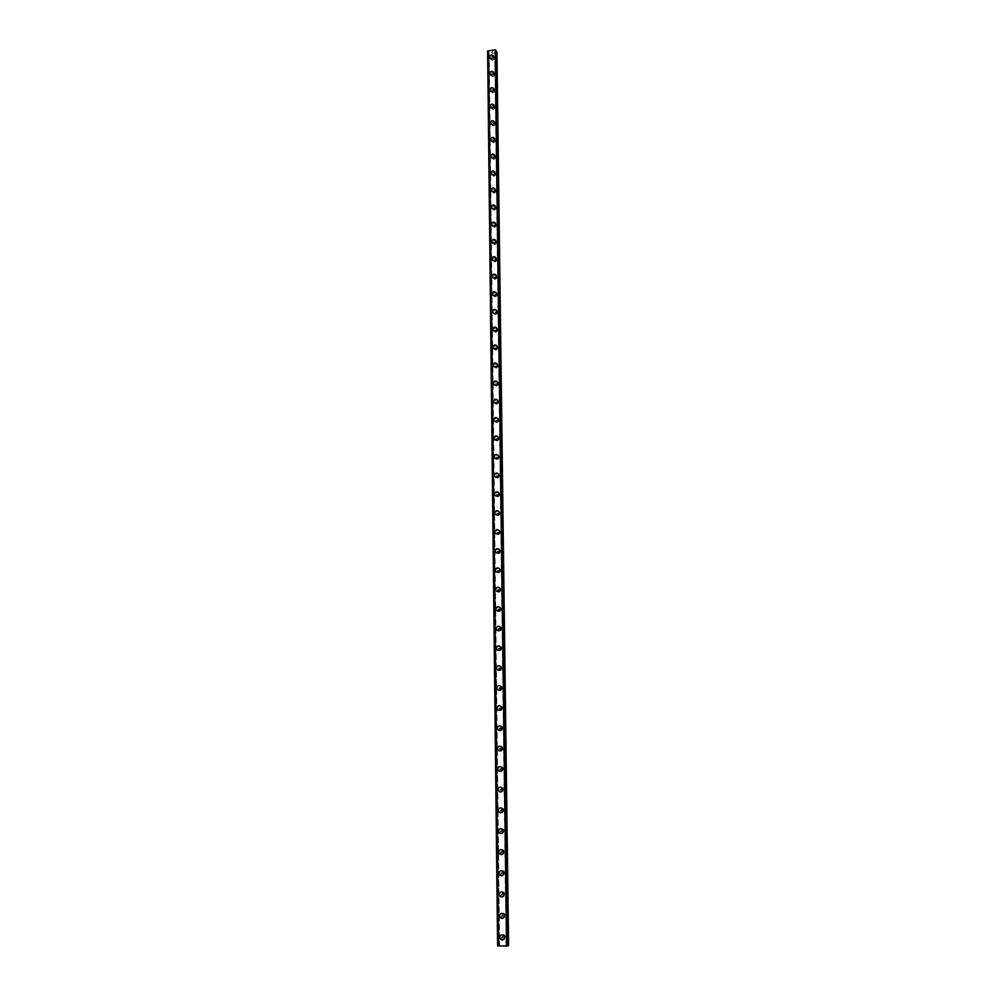 <?xml version="1.0" encoding="UTF-8"?>
<svg xmlns="http://www.w3.org/2000/svg" width="996" height="996" viewBox="0 0 996 996"><rect width="100%" height="100%" fill="white"/><g stroke="black" fill="none" stroke-linecap="round" stroke-linejoin="round"><path stroke-width="0.75" stroke-dasharray="4.98 3.74" d="M495.522 50.497L507.25 946.051L495.771 50.273L494.788 50.771L507.288 945.876M496.954 52.365L489.198 53.759L488.003 52.315L488.986 51.78L498.772 945.802L497.589 945.926M508.607 945.441L498.772 945.802M505.246 936.701L504.735 935.543L502.482 936.638L502.992 937.796L505.246 936.701M504.474 937.037L503.976 935.879L501.71 936.975L502.221 938.145L504.474 937.037M503.627 935.505L504.486 937.497M504.972 915.262L504.511 914.141L502.221 915.212L502.694 916.332L504.972 915.262M504.213 915.548L503.739 914.44L501.449 915.511L501.922 916.631L504.213 915.548M503.416 914.029L504.213 915.947M504.711 893.96L504.262 892.877L501.959 893.922L502.407 895.006L504.711 893.96M503.951 894.209L503.503 893.126L501.2 894.171L501.635 895.255L503.951 894.209M503.204 892.69L503.951 894.545M504.437 872.795L504.026 871.749L501.71 872.77L502.121 873.816L504.437 872.795M503.677 873.006L503.266 871.961L500.938 872.982L501.362 874.027L503.677 873.006M502.98 871.488L503.69 873.28M504.175 851.754L503.789 850.758L501.449 851.754L501.835 852.763L504.175 851.754M503.416 851.929L503.03 850.92L500.689 851.916L501.075 852.937L503.416 851.929M502.768 850.422L503.428 852.153M503.914 830.863L503.553 829.892L501.2 830.863L501.561 831.847L503.914 830.863M503.154 830.988L502.793 830.017L500.44 830.988L500.801 831.971L503.154 830.988M502.544 829.481L503.167 831.162M503.652 810.097L503.316 809.163L500.951 810.109L501.287 811.055L503.652 810.097M502.905 810.184L502.557 809.25L500.191 810.196L500.527 811.142L502.905 810.184M502.32 808.69L502.905 810.296M503.391 789.467L503.08 788.558L500.689 789.492L501.013 790.401L503.391 789.467M502.644 789.517L502.32 788.608L499.942 789.542L500.253 790.451L502.644 789.517M502.096 788.01L502.644 789.567M503.142 768.974L502.843 768.09L500.44 768.999L500.751 769.883L503.142 768.974M502.382 768.974L502.084 768.103L499.693 769.012L499.992 769.896L502.382 768.974L501.872 767.468M502.88 748.594L502.594 747.747L500.204 748.643L500.478 749.502L502.88 748.594M502.133 748.569L501.847 747.722L499.444 748.606L499.731 749.465L502.133 748.569M501.648 747.05L502.133 748.506M502.631 728.35L502.358 727.528L499.955 728.412L500.216 729.234L502.631 728.35M501.884 728.288L501.611 727.466L499.208 728.337L499.469 729.172L501.884 728.288M501.424 726.769L501.884 728.176M502.37 708.243L502.121 707.446L499.706 708.305L499.955 709.102L502.37 708.243M501.635 708.131L501.386 707.334L498.959 708.193L499.208 709.003L501.635 708.131M501.2 706.6L501.623 707.969M502.121 688.248L501.884 687.477L499.469 688.323L499.706 689.095L502.121 688.248M501.386 688.099L501.15 687.327L498.722 688.174L498.959 688.958L501.386 688.099M500.976 686.568L501.374 687.887M501.872 668.378L501.648 667.631L499.22 668.465L499.444 669.225L501.872 668.378M501.137 668.204L500.913 667.457L498.486 668.291L498.71 669.038L501.137 668.204M500.751 666.648L501.125 667.93M501.623 648.645L501.411 647.91L498.984 648.732L499.195 649.467L501.623 648.645M500.888 648.421L500.677 647.699L498.249 648.521L498.461 649.243L500.888 648.421M500.515 646.852L500.888 648.097M501.374 629.024L501.175 628.314L498.747 629.123L498.946 629.833L501.374 629.024M500.639 628.762L500.44 628.065L498.012 628.874L498.212 629.572L500.639 628.762M500.291 627.194L500.639 628.389M501.137 609.515L500.938 608.842L498.51 609.639L498.697 610.324L501.137 609.515M500.403 609.228L500.204 608.544L497.776 609.34L497.963 610.025L500.403 609.228M500.067 607.635L500.39 608.805M500.888 590.142L500.714 589.483L498.274 590.267L498.461 590.927L500.888 590.142M500.154 589.806L499.98 589.146L497.539 589.943L497.726 590.603L500.154 589.806M499.843 588.213L500.154 589.346M500.652 570.882L500.478 570.235L498.037 571.007L498.212 571.654L500.652 570.882M499.892 570.297L497.303 570.646L497.477 571.293L499.917 570.509M499.619 568.903L499.917 569.998M500.403 551.734L500.241 551.112L497.813 551.884L497.975 552.506L500.403 551.734M499.681 551.336L499.519 550.713L497.079 551.485L497.241 552.108L499.681 551.336M499.394 549.705L499.668 550.776M500.166 532.711L497.577 532.86L500.166 532.711M499.444 532.275L496.842 532.424L497.004 533.047L499.444 532.275M499.17 530.631L499.432 531.665M499.93 513.799L497.353 513.961L499.93 513.799M499.208 513.326L496.618 513.5L499.208 513.326M498.946 511.658L499.195 512.679M499.693 495L497.116 495.174L499.693 495M498.971 494.502L496.394 494.676L498.971 494.502M498.722 492.821L498.959 493.792M499.457 476.312L496.892 476.499L499.457 476.312M498.735 475.789L496.17 475.964L498.735 475.789M498.498 474.084L498.735 475.03M499.233 457.749L496.668 457.936L499.233 457.749M498.51 457.176L495.946 457.376L498.51 457.176M498.274 455.458L498.498 456.392M498.996 439.286L496.444 439.485L498.996 439.286M498.274 438.688L495.722 438.887L498.274 438.688M498.062 436.945L498.261 437.854M498.759 420.935L496.22 421.146L498.759 420.935M498.05 420.312L495.498 420.524L498.05 420.312M497.838 418.544L498.037 419.428M498.535 402.695L495.996 402.907L498.535 402.695M497.826 402.035L495.286 402.26L497.826 402.035M497.614 400.255L497.813 401.114M498.311 384.568L495.784 384.792L498.311 384.568M497.589 383.871L495.062 384.107L497.589 383.871M497.402 382.066L497.589 382.912M498.087 366.54L495.56 366.777L498.087 366.54M497.365 365.818L494.85 366.055L497.365 365.818M497.178 364.001L497.353 364.81M497.851 348.625L495.348 348.861L497.851 348.625M497.153 347.878L494.626 348.114L497.153 347.878M496.967 346.023L497.129 346.82M497.639 330.809L495.124 331.058L497.639 330.809M496.929 330.037L494.414 330.286L496.929 330.037M496.755 328.157L496.917 328.941M497.415 313.105L494.912 313.367L497.415 313.105M496.705 312.296L494.29 313.005L496.705 312.296M496.531 310.403L496.693 311.163M497.191 295.501L494.701 295.762L497.191 295.501M496.481 294.667L493.991 294.928L496.481 294.667M496.319 292.749L496.469 293.496M496.967 277.996L494.576 278.706L496.967 277.996M496.269 277.137L493.779 277.411L496.269 277.137M496.108 275.195L496.257 275.917M496.755 260.603L494.352 261.301L496.755 260.603M496.045 259.707L493.568 259.993L496.045 259.707M495.896 257.752L496.033 258.45M496.531 243.31L494.141 243.995L496.531 243.31M495.834 242.389L493.356 242.675L495.834 242.389M495.684 240.397L495.821 241.094M496.319 226.104L493.929 226.802L496.319 226.104M495.622 225.158L493.232 225.855L495.622 225.158M495.473 223.154L495.61 223.826M496.108 209.011L493.717 209.708L496.108 209.011M495.41 208.04L493.02 208.724L495.41 208.04M495.261 206.01L495.386 206.67M495.896 192.016L493.518 192.701L495.896 192.016M495.199 191.008L492.821 191.705L495.199 191.008M495.062 188.954L495.174 189.601M495.672 175.109L493.306 175.794L495.672 175.109M494.987 174.076L492.609 174.773L494.987 174.076M494.85 172.009L494.962 172.632M495.473 158.302L493.095 158.999L495.473 158.302M494.775 157.244L492.41 157.941L494.775 157.244M494.651 155.152L494.763 155.774M495.261 141.594L492.896 142.279L495.261 141.594M494.564 140.511L492.198 141.208L494.564 140.511M494.439 138.394L494.551 139.004C493.58 141.507 492.223 141.905 490.493 140.187M495.049 124.986L492.696 125.67L495.049 124.986M494.365 123.878L491.999 124.562L494.365 123.878M494.24 121.736L494.34 122.321C493.369 124.824 492.012 125.222 490.293 123.504M494.838 108.464L492.485 109.149L494.838 108.464M494.153 107.331L491.8 108.016L494.153 107.331M494.028 105.165L494.141 105.738C493.157 108.24 491.812 108.626 490.094 106.933M494.639 92.043L492.285 92.728L494.639 92.043M493.954 90.873L491.601 91.57L493.954 90.873M494.427 75.708L492.086 76.393L494.427 75.708M493.742 74.526L491.402 75.21L493.742 74.526M494.228 59.461L491.887 60.146L494.228 59.461M493.543 58.254L491.202 58.938L493.543 58.254M494.402 58.117L494.302 57.581C492.622 55.888 491.277 56.286 490.293 58.752L490.393 59.299C492.086 60.993 493.418 60.594 494.402 58.117M493.618 56.735L493.53 56.199C491.837 54.506 490.493 54.905 489.509 57.37L489.609 57.93C491.302 59.611 492.634 59.212 493.618 56.735M494.601 74.389L494.514 73.841C492.808 72.148 491.464 72.534 490.493 75.011L490.58 75.572C492.285 77.265 493.63 76.866 494.601 74.389M493.829 73.032L493.73 72.484C492.024 70.791 490.679 71.177 489.696 73.654L489.795 74.214C491.501 75.908 492.846 75.522 493.829 73.032M494.813 90.748L494.713 90.188C493.008 88.482 491.663 88.881 490.679 91.358L490.779 91.931C492.485 93.624 493.829 93.238 494.813 90.748M494.028 89.428L493.929 88.856C492.223 87.15 490.879 87.548 489.895 90.038L489.995 90.611C491.7 92.304 493.045 91.906 494.028 89.428M495.012 107.207L494.912 106.634C493.194 104.916 491.85 105.315 490.879 107.805L490.978 108.39C492.696 110.083 494.041 109.697 495.012 107.207M494.228 105.912L494.128 105.327C492.41 103.621 491.065 104.007 490.082 106.51L490.194 107.095C491.912 108.788 493.257 108.402 494.228 105.912M495.224 123.753L495.124 123.168C493.394 121.45 492.049 121.848 491.078 124.338L491.177 124.936C492.908 126.641 494.253 126.243 495.224 123.753M494.439 122.483L494.34 121.898C492.609 120.18 491.252 120.566 490.281 123.068L490.393 123.666C492.111 125.372 493.468 124.986 494.439 122.483M495.435 140.399L495.323 139.789C493.593 138.071 492.248 138.469 491.277 140.971L491.377 141.581C493.12 143.287 494.464 142.889 495.435 140.399M494.651 139.154L494.539 138.556C492.808 136.826 491.451 137.224 490.48 139.726L490.592 140.336C492.323 142.055 493.68 141.656 494.651 139.154M495.647 157.131L495.535 156.521C493.792 154.791 492.435 155.189 491.464 157.692L491.588 158.314C493.331 160.032 494.676 159.634 495.647 157.131M494.863 155.924L494.738 155.301C492.995 153.583 491.638 153.969 490.667 156.484L490.791 157.107C492.534 158.825 493.892 158.426 494.863 155.924M495.859 173.964L495.747 173.341C493.991 171.611 492.634 171.997 491.675 174.512L491.787 175.147C493.543 176.877 494.9 176.479 495.859 173.964M495.062 172.781L494.95 172.159C493.194 170.428 491.837 170.814 490.866 173.341L490.991 173.976C492.746 175.694 494.103 175.296 495.062 172.781M496.07 190.896L495.946 190.248C494.19 188.518 492.833 188.916 491.875 191.431L491.999 192.079C493.755 193.809 495.112 193.411 496.07 190.896M495.273 189.75L495.161 189.103C493.394 187.373 492.036 187.758 491.065 190.286L491.19 190.933C492.958 192.664 494.315 192.265 495.273 189.75M496.282 207.927L496.157 207.268C494.39 205.525 493.032 205.923 492.074 208.45L492.198 209.11C493.966 210.841 495.336 210.442 496.282 207.927M495.485 206.807L495.361 206.147C493.593 204.404 492.236 204.803 491.265 207.33L491.402 208.002C493.169 209.733 494.539 209.334 495.485 206.807M496.506 225.059L496.369 224.386C494.589 222.643 493.232 223.029 492.273 225.569L492.41 226.241C494.19 227.984 495.547 227.586 496.506 225.059M495.709 223.963L495.572 223.291C493.792 221.548 492.422 221.946 491.476 224.474L491.601 225.158C493.381 226.901 494.751 226.503 495.709 223.963M496.718 242.277L496.581 241.592C494.8 239.849 493.431 240.248 492.485 242.775L492.622 243.472C494.402 245.215 495.771 244.817 496.718 242.277M495.921 241.219L495.784 240.534C493.991 238.791 492.622 239.189 491.675 241.729L491.812 242.426C493.605 244.157 494.975 243.759 495.921 241.219M496.942 259.607L496.792 258.91C495 257.155 493.63 257.553 492.684 260.093L492.833 260.803C494.626 262.546 495.996 262.147 496.942 259.607M496.133 258.587L495.996 257.877C494.203 256.121 492.821 256.52 491.875 259.072L492.024 259.782C493.817 261.525 495.186 261.126 496.133 258.587M497.153 277.037L497.016 276.315C495.211 274.56 493.829 274.958 492.896 277.511L493.045 278.233C494.85 279.988 496.22 279.577 497.153 277.037M496.357 276.041L496.207 275.319C494.402 273.564 493.02 273.962 492.086 276.514L492.236 277.249C494.041 278.992 495.41 278.594 496.357 276.041M497.378 294.567L497.228 293.832C495.41 292.077 494.041 292.475 493.095 295.028L493.257 295.775C495.074 297.518 496.444 297.119 497.378 294.567M496.568 293.608L496.419 292.874C494.601 291.118 493.232 291.517 492.285 294.069L492.447 294.816C494.265 296.571 495.635 296.161 496.568 293.608M497.602 312.209L497.44 311.449C495.622 309.694 494.24 310.092 493.306 312.644L493.468 313.416C495.298 315.159 496.668 314.761 497.602 312.209M496.792 311.275L496.631 310.515C494.813 308.76 493.431 309.158 492.497 311.723L492.659 312.495C494.489 314.238 495.859 313.84 496.792 311.275M497.826 329.937L497.664 329.166C495.821 327.41 494.452 327.809 493.518 330.373L493.692 331.158C495.522 332.901 496.904 332.502 497.826 329.937M497.016 329.054L496.855 328.269C495.012 326.514 493.63 326.912 492.709 329.489L492.871 330.274C494.713 332.017 496.095 331.618 497.016 329.054M498.05 347.791L497.875 346.994C496.033 345.239 494.651 345.637 493.73 348.202L493.904 349.011C495.747 350.754 497.129 350.355 498.05 347.791M497.241 346.932L497.066 346.135C495.224 344.367 493.842 344.778 492.908 347.343L493.082 348.152C494.937 349.907 496.319 349.496 497.241 346.932M498.274 365.744L498.1 364.922C496.245 363.167 494.863 363.565 493.941 366.142L494.128 366.964C495.983 368.707 497.365 368.308 498.274 365.744M497.465 364.91L497.278 364.1C495.423 362.332 494.041 362.743 493.12 365.32L493.306 366.142C495.161 367.898 496.543 367.487 497.465 364.91M498.498 383.796L498.311 382.962C496.456 381.207 495.062 381.605 494.165 384.182L494.352 385.029C496.207 386.772 497.602 386.361 498.498 383.796M497.689 383.012L497.502 382.165C495.635 380.41 494.253 380.821 493.331 383.398L493.53 384.244C495.398 386 496.78 385.577 497.689 383.012M498.735 401.961L498.535 401.102C496.668 399.346 495.273 399.757 494.377 402.334L494.576 403.206C496.444 404.949 497.826 404.538 498.735 401.961M497.913 401.201L497.726 400.342C495.846 398.587 494.452 398.998 493.555 401.587L493.742 402.446C495.622 404.202 497.016 403.791 497.913 401.201M498.959 420.237L498.759 419.353C496.88 417.598 495.485 418.009 494.589 420.586L494.8 421.482C496.68 423.225 498.075 422.814 498.959 420.237M498.137 419.515L497.938 418.631C496.058 416.876 494.663 417.287 493.767 419.876L493.966 420.773C495.859 422.516 497.253 422.105 498.137 419.515M499.195 438.614L498.984 437.717C497.091 435.962 495.697 436.373 494.813 438.962L495.024 439.871C496.917 441.614 498.311 441.203 499.195 438.614M498.374 437.941L498.162 437.032C496.269 435.277 494.875 435.688 493.979 438.277L494.19 439.199C496.095 440.942 497.49 440.518 498.374 437.941M499.419 457.114L499.208 456.18C497.303 454.437 495.908 454.861 495.024 457.438L495.249 458.384C497.153 460.115 498.548 459.691 499.419 457.114M498.598 456.467L498.386 455.533C496.469 453.79 495.087 454.201 494.203 456.803L494.427 457.737C496.332 459.48 497.726 459.056 498.598 456.467M499.656 475.715L499.432 474.768C497.514 473.025 496.12 473.449 495.249 476.026L495.485 476.997C497.402 478.727 498.797 478.304 499.656 475.715M498.834 475.117L498.598 474.158C496.693 472.415 495.286 472.839 494.414 475.428L494.651 476.387C496.568 478.13 497.963 477.707 498.834 475.117M499.892 494.439L499.656 493.456C497.726 491.725 496.332 492.149 495.473 494.738L495.722 495.722C497.639 497.452 499.033 497.029 499.892 494.439M499.071 493.867L498.822 492.883C496.904 491.14 495.498 491.576 494.639 494.165L494.888 495.161C496.817 496.892 498.212 496.456 499.071 493.867M500.129 513.276L499.88 512.268C497.938 510.537 496.556 510.96 495.697 513.55L495.958 514.571C497.888 516.289 499.282 515.866 500.129 513.276M499.307 512.741L499.046 511.732C497.116 509.989 495.709 510.425 494.863 513.027L495.112 514.048C497.054 515.766 498.448 515.33 499.307 512.741M500.365 532.225L500.104 531.179C498.162 529.461 496.767 529.897 495.921 532.486L496.195 533.532C498.137 535.25 499.531 534.815 500.365 532.225M499.544 531.727L499.27 530.694C497.328 528.963 495.933 529.399 495.087 531.989L495.348 533.047C497.303 534.765 498.697 534.317 499.544 531.727M500.615 551.286L500.328 550.215C498.374 548.497 496.979 548.945 496.145 551.535L496.431 552.618C498.386 554.311 499.78 553.876 500.615 551.286M499.78 550.825L499.494 549.767C497.539 548.037 496.145 548.485 495.311 551.087L495.585 552.158C497.552 553.876 498.946 553.427 499.78 550.825M500.851 570.471L500.565 569.363C498.598 567.658 497.203 568.106 496.369 570.696L496.668 571.816C498.635 573.509 500.029 573.061 500.851 570.471M500.017 570.048L499.718 568.953C497.751 567.247 496.357 567.683 495.535 570.285L495.834 571.405C497.801 573.098 499.195 572.65 500.017 570.048M501.088 589.769L500.789 588.636C498.809 586.943 497.415 587.391 496.606 589.981L496.917 591.126C498.896 592.807 500.291 592.359 501.088 589.769M500.253 589.395L499.955 588.263C497.975 586.557 496.568 587.005 495.759 589.607L496.07 590.753C498.05 592.446 499.444 591.985 500.253 589.395M501.337 609.191L501.013 608.021C499.033 606.34 497.639 606.788 496.83 609.39L497.166 610.56C499.145 612.229 500.54 611.768 501.337 609.191M500.502 608.855L500.179 607.685C498.187 606.004 496.792 606.452 495.983 609.054L496.319 610.237C498.311 611.905 499.706 611.444 500.502 608.855M501.586 628.725L501.237 627.517C499.245 625.862 497.851 626.322 497.066 628.912L497.415 630.119C499.407 631.775 500.801 631.315 501.586 628.725M500.739 628.426L500.403 627.231C498.398 625.563 497.004 626.023 496.22 628.613L496.568 629.833C498.56 631.489 499.955 631.016 500.739 628.426M501.835 648.384L501.474 647.139C499.469 645.495 498.075 645.968 497.303 648.545L497.664 649.803C499.668 651.446 501.063 650.973 501.835 648.384M500.988 648.135L500.627 646.89C498.623 645.234 497.228 645.707 496.444 648.296L496.817 649.554C498.822 651.197 500.216 650.724 500.988 648.135M502.084 668.167L501.698 666.884C499.681 665.253 498.299 665.739 497.539 668.316L497.925 669.611C499.942 671.229 501.324 670.744 502.084 668.167M501.237 667.955L500.851 666.673C498.834 665.042 497.44 665.515 496.68 668.104L497.066 669.399C499.083 671.03 500.478 670.545 501.237 667.955M502.333 688.074L501.934 686.754C499.905 685.148 498.523 685.622 497.776 688.211L498.187 689.543C500.204 691.137 501.586 690.651 502.333 688.074M501.486 687.912L501.088 686.58C499.058 684.974 497.664 685.46 496.917 688.037L497.328 689.381C499.357 690.975 500.739 690.489 501.486 687.912M502.582 708.106L502.158 706.749C500.129 705.156 498.747 705.641 498.012 708.218L498.448 709.6C500.478 711.169 501.86 710.671 502.582 708.106M501.735 707.982L501.312 706.612C499.27 705.031 497.888 705.517 497.153 708.094L497.589 709.476C499.619 711.057 501 710.559 501.735 707.982M502.843 728.263L502.382 726.856C500.341 725.287 498.971 725.798 498.249 728.362L498.71 729.782C500.751 731.338 502.121 730.827 502.843 728.263M501.984 728.188L501.536 726.769C499.494 725.213 498.112 725.711 497.39 728.275L497.851 729.707C499.892 731.263 501.274 730.753 501.984 728.188M503.092 748.556L502.619 747.1C500.565 745.556 499.195 746.066 498.486 748.631L498.971 750.1C501.025 751.619 502.395 751.109 503.092 748.556M502.245 748.519L501.76 747.062C499.706 745.518 498.324 746.029 497.627 748.594L498.112 750.063C500.166 751.594 501.548 751.071 502.245 748.519M503.354 768.962L502.843 767.455C500.789 765.949 499.419 766.472 498.735 769.024L499.245 770.543C501.299 772.037 502.669 771.514 503.354 768.962M502.494 768.974L501.984 767.468C499.93 765.949 498.548 766.472 497.863 769.037L498.386 770.555C500.44 772.049 501.81 771.527 502.494 768.974M503.615 789.517L503.067 787.948C501 786.479 499.643 787.002 498.971 789.554L499.531 791.123C501.586 792.579 502.943 792.044 503.615 789.517M502.756 789.567L502.208 788.01C500.141 786.529 498.772 787.052 498.112 789.604L498.66 791.185C500.727 792.642 502.084 792.106 502.756 789.567M503.864 810.184L503.291 808.578C501.225 807.134 499.868 807.681 499.22 810.209L499.805 811.827C501.872 813.259 503.229 812.711 503.864 810.184M503.005 810.283L502.432 808.677C500.365 807.221 498.996 807.768 498.349 810.308L498.934 811.939C501.013 813.359 502.37 812.811 503.005 810.283M504.125 830.988L503.515 829.332C501.449 827.925 500.092 828.473 499.469 830.988L500.092 832.681C502.158 834.063 503.503 833.503 504.125 830.988M503.266 831.137L502.656 829.469C500.577 828.062 499.22 828.622 498.598 831.137L499.22 832.83C501.299 834.212 502.644 833.652 503.266 831.137M504.399 851.929L503.739 850.211C501.66 848.841 500.328 849.414 499.718 851.916L500.378 853.659C502.457 855.004 503.789 854.431 504.399 851.929M503.528 852.128L502.88 850.397C500.801 849.028 499.457 849.6 498.847 852.103L499.506 853.858C501.586 855.203 502.93 854.63 503.528 852.128M504.661 873.006L503.964 871.226C501.884 869.906 500.552 870.479 499.967 872.969L500.677 874.774C502.756 876.069 504.076 875.484 504.661 873.006M503.789 873.255L503.092 871.463C501.013 870.131 499.681 870.716 499.083 873.206L499.805 875.023C501.884 876.318 503.217 875.733 503.789 873.255M504.922 894.221L504.175 892.366C502.109 891.096 500.776 891.694 500.216 894.159L500.976 896.027C503.055 897.284 504.374 896.686 504.922 894.221M504.063 894.508L503.316 892.653C501.225 891.383 499.905 891.98 499.345 894.445L500.104 896.325C502.183 897.583 503.503 896.973 504.063 894.508M505.196 915.573L504.399 913.656C502.32 912.436 501.013 913.046 500.465 915.486L501.287 917.428C503.354 918.623 504.661 918.013 505.196 915.573M504.325 915.909L503.528 913.992C501.449 912.759 500.129 913.382 499.594 915.834L500.403 917.764C502.482 918.972 503.789 918.349 504.325 915.909M505.47 937.062L504.611 935.07C502.544 933.899 501.249 934.534 500.727 936.962L501.598 938.954C503.665 940.112 504.96 939.477 505.47 937.062M504.599 937.448L503.739 935.456C501.66 934.285 500.365 934.92 499.843 937.348L500.714 939.353C502.793 940.498 504.076 939.875 504.599 937.448M492.497 52.029L492.821 51.394L492.497 52.029M491.402 52.203L492.136 52.091L491.402 52.203M487.393 51.232L488.426 51.63M502.096 945.739L502.731 945.752L502.096 945.739M502.395 945.602L503.03 945.615L502.395 945.602M503.055 945.602L501.984 945.752L503.055 945.602M489.198 53.759L499.631 945.179M496.705 52.589L508.321 945.378M488.762 53.635L499.12 945.229M488.613 51.966L498.984 945.702M495.161 50.584L506.566 945.976M488.003 52.315L498.274 945.615L488.003 52.29M488.04 52.253L498.311 945.627M488.252 52.053L498.56 945.677M488.326 52.016L498.647 945.69M488.14 51.68L498.436 945.789M488.028 51.668L498.311 945.802M487.642 51.555L497.863 945.827M487.554 51.518L497.763 945.851M495.448 50.547L506.902 945.988M495.635 50.871L507.113 945.889M495.747 50.883L507.238 945.876M504.735 935.543L503.976 935.879M504.511 914.141L503.739 914.44M504.262 892.877L503.503 893.126M504.026 871.749L503.266 871.961M503.789 850.758L503.03 850.92M503.553 829.892L502.793 830.017M503.316 809.163L502.557 809.25M503.08 788.558L502.32 788.608M502.843 768.09L502.084 768.103M502.594 747.747L501.847 747.722M502.358 727.528L501.611 727.466M502.121 707.446L501.386 707.334M501.884 687.477L501.15 687.327M501.648 667.631L500.913 667.457M501.411 647.91L500.677 647.699M501.175 628.314L500.44 628.065M500.938 608.842L500.204 608.544M500.714 589.483L499.98 589.146M500.478 570.235L499.743 569.874M500.241 551.112L499.519 550.713M500.017 532.101L499.282 531.665M499.78 513.201L499.058 512.741M499.556 494.427L498.834 493.929M499.32 475.752L498.61 475.229M499.096 457.201L498.374 456.641M498.872 438.75L498.149 438.165M498.647 420.424L497.925 419.789M498.423 402.197L497.714 401.537M498.199 384.083L497.49 383.385M497.975 366.067L497.265 365.345M497.763 348.164L497.054 347.405M497.539 330.361L496.83 329.576M497.315 312.669L496.618 311.86M497.104 295.065L496.394 294.231M496.88 277.585L496.182 276.714M496.668 260.193L495.971 259.296M496.456 242.9L495.759 241.978M496.245 225.719L495.547 224.772M496.033 208.625L495.336 207.654M495.821 191.643L495.124 190.634M495.61 174.748L494.912 173.715M495.398 157.953L494.713 156.895M495.199 141.245L494.502 140.162M494.987 124.637L494.302 123.529M494.775 108.128L494.091 106.995M494.576 91.707L493.892 90.549M494.377 75.385L493.692 74.202M494.165 59.15L493.493 57.942M494.302 57.581L493.53 56.199M494.514 73.841L493.73 72.484M494.713 90.188L493.929 88.856M494.912 106.634L494.128 105.327M495.124 123.168L494.34 121.898M495.323 139.789L494.539 138.556M495.535 156.521L494.738 155.301M495.747 173.341L494.95 172.159M495.946 190.248L495.161 189.103M496.157 207.268L495.361 206.147M496.369 224.386L495.572 223.291M496.581 241.592L495.784 240.534M496.792 258.91L495.996 257.877M497.016 276.315L496.207 275.319M497.228 293.832L496.419 292.874M497.44 311.449L496.631 310.515M497.664 329.166L496.855 328.269M497.875 346.994L497.066 346.135M498.1 364.922L497.278 364.1M498.311 382.962L497.502 382.165M498.535 401.102L497.726 400.342M498.759 419.353L497.938 418.631M498.984 437.717L498.162 437.032M499.208 456.18L498.386 455.533M499.432 474.768L498.598 474.158M499.656 493.456L498.822 492.883M499.88 512.268L499.046 511.732M500.104 531.179L499.27 530.694M500.328 550.215L499.494 549.767M500.565 569.363L499.718 568.953M500.789 588.636L499.955 588.263M501.013 608.021L500.179 607.685M501.237 627.517L500.403 627.231M501.474 647.139L500.627 646.89M501.698 666.884L500.851 666.673M501.934 686.754L501.088 686.58M502.158 706.749L501.312 706.612M502.382 726.856L501.536 726.769M502.619 747.1L501.76 747.062M502.843 767.455L501.984 767.468M503.067 787.948L502.208 788.01M503.291 808.578L502.432 808.677M503.515 829.332L502.656 829.469M503.739 850.211L502.88 850.397M503.964 871.226L503.092 871.463M504.175 892.366L503.316 892.653M504.399 913.656L503.528 913.992M504.611 935.07L503.739 935.456M501.598 938.954L500.714 939.353M501.287 917.428L500.403 917.764M500.976 896.027L500.104 896.325M500.677 874.774L499.805 875.023M500.378 853.659L499.506 853.858M500.092 832.681L499.22 832.83M499.805 811.827L498.934 811.939M499.531 791.123L498.66 791.185M499.245 770.543L498.386 770.555M498.971 750.1L498.112 750.063M498.71 729.782L497.851 729.707M498.448 709.6L497.589 709.476M498.187 689.543L497.328 689.381M497.925 669.611L497.066 669.399M497.664 649.803L496.817 649.554M497.415 630.119L496.568 629.833M497.166 610.56L496.319 610.237M496.917 591.126L496.07 590.753M496.668 571.816L495.834 571.405M496.431 552.618L495.585 552.158M496.195 533.532L495.348 533.047M495.958 514.571L495.112 514.048M495.722 495.722L494.888 495.161M495.485 476.997L494.651 476.387M495.249 458.384L494.427 457.737M495.024 439.871L494.19 439.199M494.8 421.482L493.966 420.773M494.576 403.206L493.742 402.446M494.352 385.029L493.53 384.244M494.128 366.964L493.306 366.142M493.904 349.011L493.082 348.152M493.692 331.158L492.871 330.274M493.468 313.416L492.659 312.495M493.257 295.775L492.447 294.816M493.045 278.233L492.236 277.249M492.833 260.803L492.024 259.782M492.622 243.472L491.812 242.426M492.41 226.241L491.601 225.158M492.198 209.11L491.402 208.002M491.999 192.079L491.19 190.933M491.787 175.147L490.991 173.976M491.588 158.314L490.791 157.107M491.377 141.581L490.592 140.336M491.177 124.936L490.393 123.666M490.978 108.39L490.194 107.095M490.779 91.931L489.995 90.611M490.58 75.572L489.795 74.214M490.393 59.299L489.609 57.93M491.887 60.146L491.202 58.938M492.086 76.393L491.402 75.21M492.285 92.728L491.601 91.57M492.485 109.149L491.8 108.016M492.696 125.67L491.999 124.562M492.896 142.279L492.198 141.208M493.095 158.999L492.41 157.941M493.306 175.794L492.609 174.773M493.518 192.701L492.821 191.705M493.717 209.708L493.02 208.724M493.929 226.802L493.232 225.855M494.141 243.995L493.443 243.074M494.352 261.301L493.655 260.404M494.576 278.706L493.867 277.834M494.788 296.198L494.078 295.364M495 313.802L494.29 313.005M495.224 331.519L494.514 330.734M495.448 349.335L494.726 348.588M495.672 367.25L494.95 366.54M495.884 385.278L495.174 384.593M496.12 403.417L495.398 402.758M496.344 421.657L495.622 421.034M496.568 440.02L495.846 439.423M496.792 458.484L496.07 457.923M497.029 477.059L496.307 476.524M497.265 495.747L496.531 495.249M497.502 514.546L496.767 514.085M497.739 533.47L497.004 533.047M497.975 552.506L497.241 552.108M498.212 571.654L497.477 571.293M498.461 590.927L497.726 590.603M498.697 610.324L497.963 610.025M498.946 629.833L498.212 629.572M499.195 649.467L498.461 649.243M499.444 669.225L498.71 669.038M499.706 689.095L498.959 688.958M499.955 709.102L499.208 709.003M500.216 729.234L499.469 729.172M500.478 749.502L499.731 749.465M500.751 769.883L499.992 769.896M501.013 790.401L500.253 790.451M501.287 811.055L500.527 811.142M501.561 831.847L500.801 831.971M501.835 852.763L501.075 852.937M502.121 873.816L501.362 874.027M502.407 895.006L501.635 895.255M502.694 916.332L501.922 916.631M502.992 937.796L502.221 938.145M488.986 51.78L499.407 945.752M494.788 50.771L506.13 945.926"/><path stroke-width="1.49" d="M504.486 937.497C503.964 939.925 502.681 940.56 500.602 939.402L499.731 937.398C500.253 934.97 501.548 934.335 503.627 935.505L504.486 937.497C503.976 939.913 502.681 940.548 500.602 939.402L499.731 937.398C500.253 934.97 501.548 934.335 503.627 935.505M504.213 915.959C503.677 918.399 502.37 919.022 500.291 917.814L499.482 915.872C500.029 913.419 501.337 912.809 503.416 914.029L504.213 915.959C503.677 918.399 502.37 919.022 500.291 917.814L499.482 915.872C500.017 913.419 501.337 912.809 503.416 914.029M503.951 894.545C503.391 897.01 502.071 897.62 499.992 896.363L499.22 894.483C499.793 892.018 501.125 891.42 503.204 892.69L503.951 894.545C503.391 897.01 502.071 897.62 499.992 896.363L499.233 894.483C499.793 892.018 501.113 891.42 503.204 892.69M503.677 873.28C503.105 875.77 501.772 876.356 499.693 875.048L498.971 873.243C499.569 870.753 500.901 870.168 502.98 871.488L503.677 873.28C503.105 875.77 501.772 876.356 499.693 875.048L498.984 873.243C499.569 870.753 500.901 870.168 502.98 871.488M503.416 852.153C502.818 854.655 501.474 855.228 499.394 853.883L498.735 852.128C499.345 849.625 500.689 849.053 502.768 850.422L503.416 852.153C502.818 854.655 501.474 855.228 499.394 853.883L498.735 852.128C499.345 849.625 500.689 849.053 502.768 850.422M503.154 831.162C502.532 833.677 501.187 834.237 499.108 832.843L498.486 831.162C499.12 828.635 500.465 828.074 502.544 829.481L503.154 831.162C502.532 833.677 501.187 834.237 499.108 832.843L498.486 831.162C499.12 828.635 500.465 828.074 502.544 829.494M502.905 810.296C502.258 812.823 500.901 813.383 498.822 811.952L498.237 810.321C498.896 807.781 500.253 807.233 502.32 808.69L502.905 810.296C502.258 812.823 500.901 813.383 498.834 811.952L498.237 810.321C498.884 807.781 500.253 807.233 502.32 808.69M502.644 789.567C501.984 792.119 500.615 792.654 498.548 791.185L498 789.616C498.672 787.064 500.042 786.529 502.096 788.01L502.644 789.567C501.984 792.119 500.615 792.654 498.548 791.185L498 789.616C498.66 787.064 500.029 786.529 502.096 788.01M502.382 768.974C501.71 771.527 500.341 772.049 498.274 770.555L497.751 769.037C498.448 766.472 499.818 765.949 501.872 767.468L502.382 768.974C501.71 771.527 500.341 772.049 498.274 770.555L497.763 769.037C498.448 766.472 499.818 765.949 501.872 767.468M502.133 748.506C501.436 751.071 500.054 751.594 498 750.063L497.514 748.594C498.224 746.016 499.606 745.506 501.648 747.05L502.133 748.506C501.436 751.071 500.054 751.594 498.012 750.063L497.514 748.594C498.224 746.016 499.594 745.506 501.648 747.05M501.872 728.176C501.162 730.74 499.78 731.251 497.739 729.695L497.278 728.275C498 725.698 499.382 725.2 501.424 726.769L501.872 728.176C501.162 730.74 499.78 731.251 497.739 729.695L497.278 728.275C498 725.698 499.382 725.2 501.424 726.769M501.623 707.969C500.901 710.546 499.519 711.044 497.477 709.463L497.041 708.081C497.776 705.504 499.17 705.006 501.2 706.6L501.623 707.969C500.901 710.546 499.519 711.044 497.477 709.463L497.041 708.081C497.776 705.504 499.158 705.006 501.2 706.6M501.374 687.887C500.627 690.465 499.245 690.963 497.216 689.357L496.805 688.024C497.564 685.435 498.946 684.949 500.976 686.568L501.374 687.887C500.639 690.465 499.245 690.963 497.216 689.357L496.805 688.024C497.552 685.435 498.946 684.949 500.976 686.568M501.125 667.93C500.365 670.52 498.984 670.993 496.954 669.374L496.568 668.079C497.34 665.49 498.735 665.017 500.751 666.648L501.125 667.93C500.365 670.52 498.984 671.005 496.967 669.374L496.568 668.079C497.34 665.49 498.722 665.017 500.751 666.648M500.876 648.097C500.104 650.687 498.722 651.16 496.705 649.529L496.344 648.272C497.116 645.669 498.51 645.209 500.515 646.852L500.876 648.097C500.117 650.687 498.722 651.16 496.705 649.529L496.344 648.272C497.116 645.669 498.51 645.209 500.527 646.865M500.639 628.389C499.855 630.991 498.461 631.452 496.456 629.796L496.108 628.576C496.904 625.986 498.299 625.525 500.291 627.194L500.639 628.389C499.855 630.991 498.461 631.452 496.456 629.796L496.108 628.576C496.904 625.986 498.299 625.513 500.291 627.194M500.39 608.805C499.594 611.407 498.199 611.868 496.207 610.187L495.884 609.004C496.68 606.415 498.075 605.954 500.067 607.635L500.39 608.805C499.594 611.407 498.199 611.868 496.207 610.187L495.884 609.004C496.68 606.415 498.075 605.954 500.067 607.635M500.154 589.346C499.345 591.935 497.95 592.396 495.971 590.703L495.647 589.557C496.469 586.968 497.863 586.507 499.843 588.213L500.154 589.346C499.345 591.935 497.95 592.396 495.971 590.715L495.647 589.557C496.469 586.968 497.863 586.507 499.843 588.213M499.905 569.998C499.083 572.6 497.689 573.049 495.722 571.343L495.423 570.235C496.257 567.633 497.651 567.185 499.619 568.903L499.905 569.998C499.096 572.6 497.701 573.049 495.722 571.343L495.423 570.235C496.245 567.633 497.651 567.185 499.619 568.903M499.668 550.776C498.834 553.365 497.44 553.813 495.485 552.108L495.199 551.025C496.033 548.423 497.44 547.987 499.394 549.705L499.668 550.776C498.847 553.365 497.44 553.813 495.485 552.108L495.199 551.025C496.033 548.423 497.427 547.987 499.394 549.705M499.432 531.665C498.585 534.254 497.191 534.703 495.249 532.985L494.975 531.926C495.821 529.337 497.216 528.901 499.17 530.631L499.432 531.665C498.598 534.254 497.203 534.703 495.249 532.985L494.975 531.926C495.821 529.337 497.216 528.901 499.17 530.619M499.195 512.679C498.349 515.268 496.954 515.704 495.012 513.973L494.751 512.952C495.61 510.363 497.004 509.927 498.946 511.658L499.195 512.679C498.349 515.268 496.954 515.704 495.012 513.973L494.751 512.952C495.61 510.363 497.004 509.927 498.946 511.658M498.959 493.792C498.1 496.394 496.705 496.817 494.775 495.087L494.526 494.091C495.398 491.501 496.792 491.078 498.722 492.821L498.959 493.792C498.1 496.394 496.705 496.817 494.775 495.087L494.539 494.091C495.398 491.501 496.792 491.065 498.722 492.808M498.722 475.03C497.863 477.619 496.469 478.055 494.551 476.312L494.315 475.353C495.186 472.751 496.581 472.328 498.498 474.084L498.722 475.03C497.863 477.632 496.469 478.055 494.551 476.312L494.315 475.353C495.186 472.751 496.581 472.328 498.498 474.084M498.498 456.392C497.627 458.982 496.232 459.405 494.315 457.662L494.091 456.716C494.975 454.126 496.369 453.703 498.274 455.458L498.498 456.38C497.614 458.969 496.22 459.393 494.315 457.65L494.091 456.716C494.975 454.126 496.369 453.703 498.274 455.458M498.261 437.854C497.378 440.431 495.983 440.855 494.091 439.112L493.879 438.19C494.763 435.613 496.157 435.19 498.062 436.945L498.261 437.854C497.378 440.431 495.996 440.855 494.091 439.112L493.879 438.19C494.763 435.601 496.157 435.19 498.05 436.945M498.037 419.428C497.141 422.005 495.759 422.429 493.867 420.673L493.655 419.789C494.564 417.2 495.946 416.789 497.838 418.544L498.037 419.428C497.141 422.005 495.759 422.429 493.867 420.673L493.667 419.789C494.551 417.2 495.946 416.789 497.838 418.544M497.813 401.114C496.904 403.691 495.522 404.102 493.643 402.359L493.443 401.488C494.352 398.91 495.747 398.487 497.614 400.255L497.813 401.114C496.917 403.691 495.522 404.102 493.643 402.359L493.443 401.488C494.352 398.898 495.734 398.487 497.614 400.255M497.577 382.9C496.68 385.477 495.286 385.888 493.418 384.145L493.232 383.298C494.141 380.721 495.535 380.31 497.402 382.066L497.577 382.9C496.68 385.489 495.286 385.9 493.418 384.145L493.232 383.298C494.141 380.721 495.535 380.31 497.402 382.066M497.353 364.81C496.444 367.387 495.062 367.785 493.194 366.042L493.02 365.208C493.941 362.644 495.323 362.233 497.178 364.001L497.353 364.81C496.444 367.387 495.062 367.798 493.207 366.042L493.02 365.221C493.941 362.644 495.323 362.233 497.178 363.988M497.129 346.82C496.22 349.384 494.825 349.795 492.983 348.04L492.808 347.243C493.73 344.666 495.124 344.267 496.967 346.023L497.129 346.82C496.22 349.384 494.838 349.795 492.983 348.04L492.808 347.243C493.73 344.666 495.112 344.267 496.967 346.023M496.917 328.941C495.983 331.506 494.601 331.905 492.771 330.162L492.597 329.365C493.53 326.8 494.912 326.402 496.755 328.157L496.904 328.941C495.983 331.506 494.601 331.905 492.771 330.149L492.597 329.377C493.53 326.8 494.912 326.402 496.743 328.157M496.693 311.163C495.759 313.715 494.377 314.126 492.547 312.371L492.385 311.611C493.331 309.046 494.713 308.648 496.531 310.403L496.693 311.163C495.759 313.728 494.377 314.126 492.547 312.371L492.398 311.611C493.319 309.046 494.701 308.648 496.531 310.403M496.469 293.484C495.535 296.049 494.153 296.447 492.335 294.692L492.186 293.945C493.12 291.392 494.502 290.994 496.319 292.749L496.469 293.484C495.535 296.049 494.153 296.447 492.335 294.704L492.186 293.945C493.12 291.392 494.502 290.994 496.319 292.749M496.245 275.917C495.311 278.469 493.941 278.868 492.124 277.125L491.974 276.39C492.92 273.838 494.302 273.439 496.108 275.195L496.245 275.917C495.311 278.469 493.941 278.868 492.124 277.125L491.974 276.39C492.92 273.838 494.302 273.439 496.108 275.195M496.033 258.45C495.087 261.002 493.717 261.4 491.912 259.657L491.775 258.935C492.721 256.395 494.091 255.997 495.896 257.752L496.033 258.45C495.087 261.002 493.717 261.4 491.912 259.657L491.775 258.948C492.721 256.395 494.091 255.997 495.896 257.752M495.821 241.094C494.863 243.634 493.493 244.032 491.713 242.289L491.576 241.592C492.522 239.052 493.892 238.654 495.684 240.397L495.821 241.094C494.875 243.634 493.506 244.032 491.713 242.289L491.576 241.592C492.522 239.052 493.892 238.654 495.684 240.397M495.61 223.826C494.651 226.366 493.281 226.764 491.501 225.021L491.364 224.337C492.323 221.809 493.692 221.411 495.473 223.154L495.597 223.826C494.651 226.366 493.281 226.764 491.501 225.021L491.364 224.337C492.323 221.809 493.692 221.411 495.473 223.154M495.386 206.658C494.427 209.197 493.07 209.583 491.289 207.853L491.165 207.193C492.124 204.666 493.493 204.267 495.261 206.01L495.386 206.658C494.439 209.197 493.07 209.596 491.302 207.853L491.165 207.193C492.124 204.653 493.493 204.267 495.261 206.01M495.174 189.601C494.215 192.128 492.858 192.514 491.09 190.784L490.966 190.136C491.937 187.621 493.294 187.223 495.062 188.954L495.174 189.601C494.215 192.128 492.858 192.527 491.09 190.796L490.966 190.136C491.924 187.609 493.294 187.223 495.062 188.954M494.962 172.632C494.004 175.147 492.647 175.545 490.891 173.827L490.767 173.192C491.738 170.665 493.095 170.279 494.85 172.009L494.962 172.632C494.004 175.159 492.647 175.545 490.891 173.827L490.767 173.192C491.738 170.665 493.095 170.279 494.85 172.009M494.751 155.762C493.792 158.277 492.435 158.675 490.679 156.957L490.567 156.335C491.538 153.82 492.896 153.421 494.651 155.152L494.751 155.762C493.792 158.277 492.435 158.675 490.692 156.957L490.567 156.335C491.538 153.82 492.896 153.421 494.639 155.152M490.381 139.577C491.352 137.062 492.709 136.676 494.439 138.394L494.551 138.992C493.58 141.507 492.223 141.893 490.48 140.187L490.381 139.577M490.493 140.187L490.368 139.577C491.352 137.062 492.696 136.676 494.439 138.394M490.293 123.504L490.181 122.906C491.153 120.416 492.51 120.018 494.24 121.736L494.34 122.321C493.369 124.824 492.012 125.21 490.281 123.504L490.181 122.906C491.153 120.404 492.51 120.018 494.24 121.736M490.094 106.933L489.982 106.335C490.966 103.845 492.31 103.46 494.028 105.165L494.128 105.738C493.157 108.228 491.812 108.626 490.082 106.921L489.982 106.348C490.966 103.845 492.31 103.447 494.028 105.165M493.929 89.254C492.945 91.744 491.601 92.142 489.895 90.437L489.795 89.864C490.779 87.387 492.124 86.988 493.829 88.694L493.929 89.254C492.945 91.744 491.601 92.142 489.895 90.437L489.795 89.864C490.767 87.374 492.124 86.988 493.829 88.694M493.73 72.87C492.746 75.347 491.402 75.746 489.696 74.053L489.596 73.492C490.58 71.002 491.924 70.616 493.63 72.31L493.73 72.857C492.746 75.347 491.402 75.733 489.696 74.053L489.596 73.492C490.58 71.002 491.924 70.616 493.63 72.31M493.518 56.56C492.534 59.038 491.202 59.436 489.497 57.743L489.41 57.195C490.393 54.73 491.738 54.332 493.431 56.025L493.518 56.56C492.534 59.038 491.202 59.436 489.509 57.756L489.41 57.195C490.393 54.718 491.738 54.332 493.431 56.025M487.617 50.97L497.589 945.926L507.288 946.063L495.149 49.8L487.617 50.97L497.851 946.001M495.771 50.273L507.288 946.063M495.784 50.908L507.674 945.839L508.607 945.441L496.954 52.365L496.133 50.995M495.149 49.8L506.578 946.2M495.61 49.949L507.101 946.15M496.207 51.033L507.773 945.827"/></g></svg>

